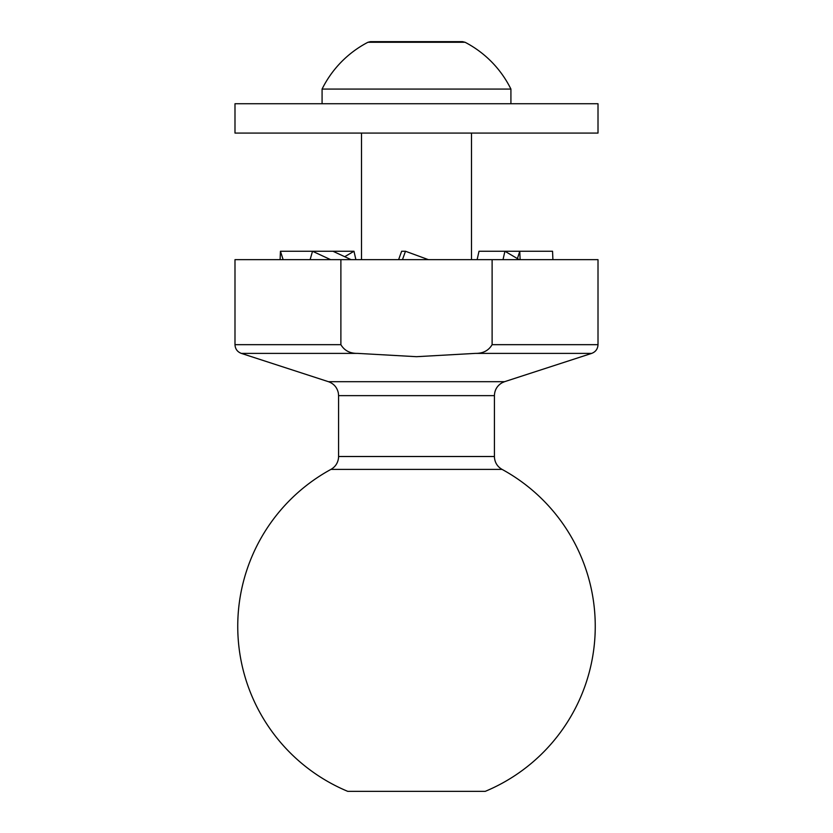 <?xml version="1.0" encoding="UTF-8"?>
<svg xmlns="http://www.w3.org/2000/svg" width="833" height="833" viewBox="0 0 833 833"><rect width="100%" height="100%" fill="white"/><g stroke="black" fill="none" stroke-linecap="round" stroke-linejoin="round"><path stroke-width="1.25" d="M357.69 353.39L241.331 353.39C237.332 351.849 235.229 348.944 234.989 344.675L234.989 259.657L340.884 259.657L340.884 344.675C344.425 350.62 350.027 353.525 357.69 353.39L416.5 356.691L475.31 353.39C483.005 353.504 488.607 350.599 492.116 344.675L492.116 259.657L598.011 259.657L598.011 344.675C597.771 348.944 595.668 351.849 591.669 353.39L475.31 353.39M485.254 791.35L347.746 791.35A178.762 178.762 0 0 1 330.93 469.396L502.07 469.396A178.762 178.762 0 0 1 485.254 791.35M340.884 259.657L492.116 259.657M519.219 259.657L504.913 251.254L503.017 259.657M552.904 259.657L552.55 251.254L479.017 251.254L477.122 259.657M517.418 258.605L519.771 251.254L520.125 259.657M283.137 259.657L280.45 251.254L353.983 251.254L355.878 259.657M344.706 256.699L353.983 251.254M280.45 251.254L280.096 259.657M330.628 259.657L312.51 251.254L310.115 259.657M351.089 259.657L332.971 251.254M428.412 259.657L405.484 251.254L402.454 259.657M405.484 251.254L401.641 251.254L398.611 259.657M510.941 89.11A105.312 105.312 0 0 0 465.064 42.264L367.936 42.275A105.312 105.312 0 0 0 322.079 89.069L510.921 89.069L510.921 103.74M598.011 133.072L234.989 133.072L234.989 103.74L598.011 103.74L598.011 133.072M234.989 344.675L340.884 344.675M338.583 395.644L338.354 393.082C337.146 387.46 333.846 383.669 328.441 381.691L504.559 381.691L502.101 382.753C497.186 385.637 494.625 389.938 494.417 395.644L338.583 395.644L338.583 456.515L494.417 456.515L494.479 457.848C495.094 462.961 497.613 466.813 502.07 469.396M492.116 344.675L598.011 344.675M494.417 395.644L494.417 456.515M504.559 381.691L591.669 353.39M328.441 381.691L241.331 353.39M338.583 456.515L338.521 457.848C337.906 462.961 335.387 466.813 330.93 469.396M322.079 103.74L322.079 89.069M471.499 259.657L471.499 133.072M361.501 259.657L361.501 133.072M465.064 42.275L462.534 41.65L370.466 41.65L367.936 42.275M444.718 41.65L462.534 41.65"/></g></svg>
